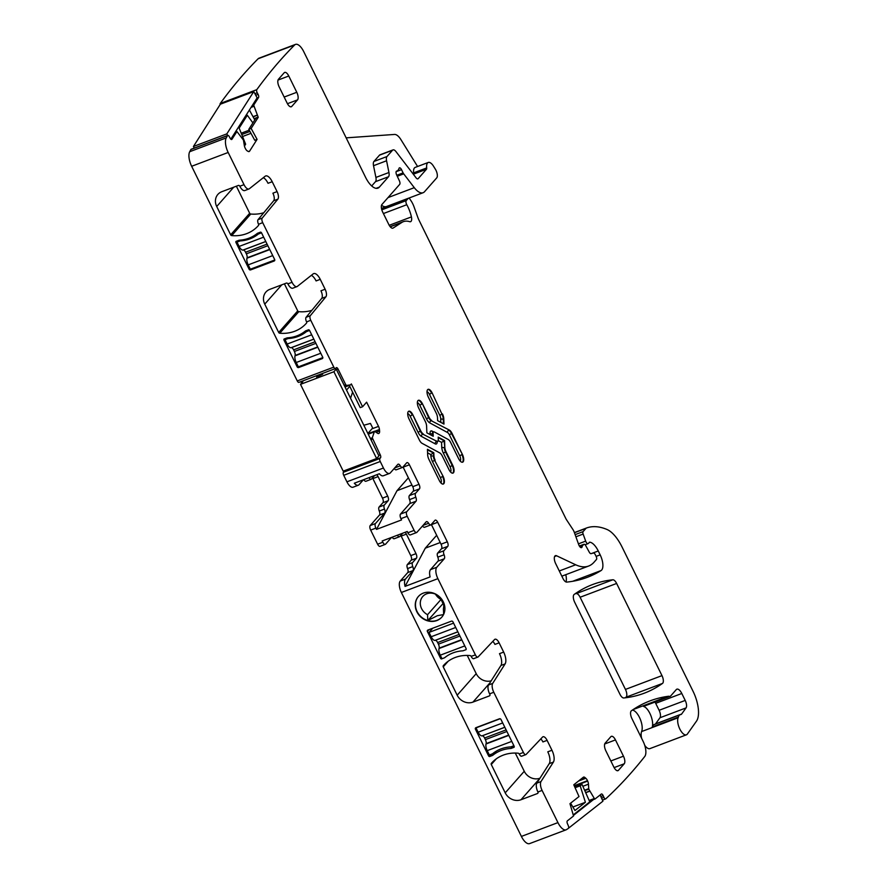 <?xml version="1.0" encoding="UTF-8"?>
<svg xmlns="http://www.w3.org/2000/svg" width="888" height="888" viewBox="0 0 888 888"><rect width="100%" height="100%" fill="white"/><g stroke="black" fill="none" stroke-linecap="round" stroke-linejoin="round"><path stroke-width="1.33" d="M322.788 357.365L320.757 353.246A6.172 2.631 -110.7 0 1 320.457 352.603M320.757 353.246L296.226 362.504A6.172 2.631 -110.7 0 1 295.016 355.844L295.116 355.466A3.696 1.576 -110.7 0 0 294.394 351.47L293.606 349.872A3.696 1.576 -110.7 0 0 291.286 347.685L291.02 347.719A6.172 2.631 -110.7 0 1 287.157 344.067L285.026 339.727L286.424 338.139M322.832 357.598L298.368 366.844L296.226 362.504M309.557 330.447L311.677 334.798L287.157 344.067M311.999 335.409A6.172 2.631 -110.7 0 1 311.677 334.798M309.546 330.458L306.416 331.646A37.007 32.645 41.4 0 1 288.156 338.539L285.026 339.727M306.416 331.646L307.825 330.047M288.156 338.539L288.877 337.718M301.698 333.588A37.007 32.645 -138.6 0 0 306.216 331.058L306.749 330.458M306.682 330.525L305.394 331.013M274.747 259.74L272.716 255.611A6.172 2.631 -110.7 0 1 272.416 254.967M272.716 255.611L248.185 264.879A6.172 2.631 -110.7 0 1 246.975 258.208L247.075 257.842A3.696 1.576 -110.7 0 0 246.353 253.835L245.565 252.236A3.696 1.576 -110.7 0 0 243.245 250.05L242.979 250.083A6.172 2.631 -110.7 0 1 239.116 246.431L236.985 242.091L238.384 240.504M274.792 259.973L250.327 269.208L248.185 264.879M236.985 242.091L240.115 240.914A37.007 32.645 41.4 0 0 258.375 234.01L261.505 232.823L274.67 259.529A1.232 1.088 41.4 0 1 274.159 261.017L250.671 269.885A1.232 1.088 41.4 0 1 249.095 269.197L235.964 242.513A1.232 1.088 41.4 0 1 236.008 241.403L239.138 240.215A37.007 32.645 41.4 0 0 257.453 233.3L260.584 232.112A1.232 1.088 41.4 0 1 261.538 232.845L263.636 237.163L239.116 246.431M263.958 237.773A6.172 2.631 -110.7 0 1 263.636 237.163M258.375 234.01L259.784 232.423M240.115 240.914L240.837 240.082M253.657 235.953A37.007 32.645 -138.6 0 0 258.175 233.422L258.697 232.823M258.641 232.9L257.342 233.389M431.18 636.752L455.699 627.483L453.568 623.143L429.037 632.411L431.18 636.752A6.172 2.631 69.3 0 0 435.042 640.403L457.864 631.845M455.699 627.483A6.172 2.631 69.3 0 0 456.021 628.094M442.002 658.741L440.248 655.189L464.779 645.92A6.172 2.631 69.3 0 1 464.48 645.287M435.309 640.359A3.696 1.576 69.3 0 1 437.629 642.557L438.417 644.155A3.696 1.576 69.3 0 1 439.138 648.151L439.038 648.529A6.172 2.631 69.3 0 0 440.248 655.189M429.037 632.411L432.745 628.216M466.167 648.751L464.779 645.92M500.099 718.769L476.012 727.871L478.144 732.212A6.172 2.631 69.3 0 0 482.018 735.863L504.839 727.305M478.144 732.212L502.675 722.943A6.172 2.631 69.3 0 0 502.997 723.554M502.675 722.943L500.888 719.313M491.675 754.112L489.51 756.576A1.232 1.088 41.4 0 1 488.555 755.843L489.344 754.955L487.223 750.649L511.743 741.391A6.172 2.631 69.3 0 1 511.455 740.747M482.284 735.83A3.696 1.576 69.3 0 1 484.604 738.017L485.392 739.615A3.696 1.576 69.3 0 1 486.113 743.622L486.014 743.989A6.172 2.631 69.3 0 0 487.223 750.649M513.897 745.709L511.743 741.391M489.355 754.989L492.485 753.812A37.007 32.645 41.4 0 1 510.755 746.908L513.886 745.731M352.603 392.13L350.56 398.268M349.284 385.381L345.01 386.99M346.52 390.054L349.772 386.38M367.876 433.455L372.683 427.994L370.44 423.432L363.836 425.241M333.91 371.739L336.219 369.119L378.921 455.91L376.612 458.519L333.91 371.739L300.51 384.349L302.819 381.74M300.51 384.349L343.212 471.14L376.612 458.519M316.628 377.1L322.655 374.248M570.584 803.185L574.969 810.522L585.403 802.286L572.871 807.014M585.403 802.286L580.186 785.813L581.995 784.382L589.776 801.853L573.548 814.673M580.186 785.813L575.091 787.734M581.995 784.382L574.802 787.09M568.498 828.227L602.919 801.187L600.144 794.96M573.681 815.217L594.516 798.756M249.262 130.17L241.214 133.211M252.891 122.899L247.33 115.251L239.161 128.083L245.632 144.211L244.444 146.076M249.395 110.023L254.767 119.947M235.931 131.158L236.264 131.79M194.283 148.074L193.429 146.487L220.357 104.207L253.757 91.597L226.829 133.877L193.429 146.487M227.683 135.453L226.829 133.877M253.757 91.597L257.143 97.847L230.825 139.172M400.244 581.063L407.736 572.571L412.964 570.596L405.461 579.098L400.244 581.063A9.257 3.952 69.3 0 0 401.365 592.474L521.4 836.418A12.332 5.261 69.3 0 0 529.603 843.6L566.133 829.803A12.332 5.261 69.3 0 0 566.588 829.57A1507.391 643.478 69.3 0 0 568.364 828.382A2.464 1.054 69.3 0 0 568.231 825.474L567.476 823.787A2.464 1.054 69.3 0 1 567.343 820.878L573.537 815.983L569.963 803.684L579.009 796.536L573.781 784.792L583.361 777.222A4.318 1.843 69.3 0 1 583.571 777.1A4.318 1.843 69.3 0 1 584.937 777.533L585.814 778.265A4.318 1.843 69.3 0 1 587.49 780.685L587.667 781.085A4.318 1.843 69.3 0 1 588.455 784.193L588.777 789.132L594.338 798.512L595.082 798.956L601.287 794.061A2.464 1.054 69.3 0 1 601.409 793.994A2.464 1.054 69.3 0 1 603.141 795.615L603.884 797.302A2.464 1.054 69.3 0 0 605.616 798.923A2.464 1.054 69.3 0 0 605.738 798.856A1507.391 643.478 69.3 0 0 644.644 756.62A1507.391 643.478 69.3 0 0 644.755 756.487A12.332 5.261 69.3 0 0 643.145 741.413L631.912 718.57A6.172 2.631 69.3 0 1 631.401 710.766A449.073 191.697 69.3 0 1 649.949 700.91A449.073 191.697 69.3 0 1 668.287 696.292A12.332 5.261 69.3 0 1 669.363 696.359A6.172 2.631 69.3 0 0 670.14 696.336A6.172 2.631 69.3 0 0 670.64 695.992L676.29 689.588A7.404 3.164 69.3 0 1 676.867 689.177A7.404 3.164 69.3 0 1 681.795 693.484L685.214 700.432L659.118 710.289L655.699 703.34A7.404 3.164 69.3 0 0 655 702.064M407.736 572.571A3.696 1.576 69.3 0 0 407.548 568.575A3.696 1.576 69.3 0 1 407.348 564.568L411.222 560.173A3.696 1.576 69.3 0 0 410.778 555.622L401.165 536.086A3.696 1.576 69.3 0 0 400.788 535.397M392.163 537.196A3.696 1.576 69.3 0 0 394.272 538.705L399.489 536.729A3.696 1.576 69.3 0 0 399.789 536.53L402.719 533.211M407.192 516.294L400.932 518.659A3.696 1.576 -110.7 0 1 400.488 514.096L409.745 503.607L416.006 501.243L406.748 511.732A3.696 1.576 -110.7 0 0 407.192 516.294L414.13 530.391L407.87 532.756L407.248 531.49L382.206 540.959L382.828 542.224L377.611 544.2A3.696 1.576 69.3 0 0 380.064 546.353L385.292 544.377A3.696 1.576 69.3 0 0 385.581 544.166L391.53 537.44M377.611 544.2L370.662 530.092A3.696 1.576 69.3 0 1 370.218 525.529L379.487 515.04A3.696 1.576 69.3 0 0 379.287 511.044A3.696 1.576 69.3 0 1 379.087 507.037L384.304 505.072L388.156 500.71A3.696 1.576 69.3 0 0 387.701 496.148L378.099 476.623A3.696 1.576 69.3 0 0 376.701 474.758M387.701 496.148L382.484 498.124A3.696 1.576 69.3 0 1 382.939 502.686L379.087 507.037M382.484 498.124L372.882 478.599A3.696 1.576 69.3 0 0 372.494 477.899M363.791 479.642A3.696 1.576 69.3 0 0 365.956 481.252L371.173 479.276A3.696 1.576 69.3 0 0 371.462 479.065L374.547 475.568M383.438 468.02L346.919 481.818A9.257 3.952 69.3 0 0 353.069 487.201L358.286 485.237A9.257 3.952 -110.7 0 1 354.301 483.227L379.343 473.759A9.257 3.952 -110.7 0 0 383.339 475.768L389.599 473.404A9.257 3.952 -110.7 0 1 383.438 468.02L380.242 461.505A2.464 1.054 69.3 0 1 379.942 458.463L380.519 457.808A2.464 1.054 69.3 0 0 380.219 454.778L372.283 437.795L374.514 431.246L377.555 433.255A4.318 1.843 69.3 0 0 378.71 433.533A4.318 1.843 69.3 0 0 379.054 433.289L379.187 433.133A4.318 1.843 69.3 0 0 379.587 430.946L379.454 429.503A4.318 1.843 69.3 0 0 378.521 426.373L366.622 402.175L362.582 406.748L360.228 407.636L349.262 385.348M346.919 481.818L343.712 475.313L380.242 461.505M344.233 470.751A2.464 1.054 69.3 0 1 343.989 471.617L343.412 472.272A2.464 1.054 69.3 0 0 343.712 475.313M300.677 381.696A2.464 1.054 69.3 0 1 301.52 382.872L301.631 383.094M248.529 151.559L249.584 151.16A4.318 1.843 69.3 0 1 249.128 151.548A4.318 1.843 69.3 0 1 248.174 151.404L247.308 150.916A4.318 1.843 69.3 0 1 245.565 148.873L245.366 148.507A4.318 1.843 69.3 0 1 244.311 145.388L243.456 140.104L236.941 131.535L231.946 139.272A2.464 1.054 69.3 0 1 231.69 139.494A2.464 1.054 69.3 0 1 230.147 138.239L229.304 136.674A2.464 1.054 69.3 0 0 227.75 135.431L191.231 149.228A2.464 1.054 69.3 0 0 190.964 149.45A1507.391 643.478 69.3 0 0 189.71 151.704A12.332 5.261 69.3 0 0 191.653 166.278L297.269 380.93A2.464 1.054 69.3 0 0 298.912 382.373A2.464 1.054 69.3 0 0 299.112 382.229M371.706 185.958L375.491 181.663L388.533 176.734L379.376 187.102A18.504 7.903 69.3 0 1 377.911 188.145A18.504 7.903 69.3 0 1 365.601 177.367L303.707 51.582A12.332 5.261 69.3 0 0 295.504 44.4L258.974 58.197A12.332 5.261 69.3 0 0 258.119 58.763A1507.391 643.478 69.3 0 0 220.257 103.474A2.464 1.054 69.3 0 0 220.08 104.64M381.518 205.272A18.504 7.903 69.3 0 0 386.236 206.627M566.056 581.984A12.332 5.261 69.3 0 0 565.789 574.68M632.378 710.089A12.332 5.261 69.3 0 1 640.07 718.714A12.332 5.261 69.3 0 1 641.602 731.557A9.868 4.218 69.3 0 0 641.68 738.416M644.71 745.276A9.868 4.218 69.3 0 0 649.883 748.628L686.402 734.82A9.868 4.218 69.3 0 0 687.368 734.043L696.481 721.156A24.675 10.534 69.3 0 0 693.062 691.297L622.088 547.075A30.847 13.165 69.3 0 0 607.026 529.492A117.205 50.028 69.3 0 0 586.446 528.027A6.172 2.631 69.3 0 0 586.435 528.038A6.172 2.631 69.3 0 0 585.947 528.382L583.094 531.612A2.464 1.054 69.3 0 0 583.139 534.065L585.669 541.114A3.086 1.321 69.3 0 0 588.034 543.656A3.086 1.321 69.3 0 0 588.278 543.478L589.765 542.191A3.086 1.321 69.3 0 0 589.488 542.224A3.086 1.321 69.3 0 0 589.244 542.39M625.13 697.824A431.801 184.327 69.3 0 0 625.973 697.224A6.172 2.631 69.3 0 0 625.452 689.421L580.108 597.247A6.172 2.631 69.3 0 0 576.29 593.595A431.801 184.327 69.3 0 0 575.202 593.717M602.441 800.099L605.483 798.956M641.602 731.557L678.132 717.759A12.332 5.261 69.3 0 0 678.365 717.093A12.332 5.261 69.3 0 1 680.219 714.696A12.332 5.261 69.3 0 1 680.774 714.563A6.172 2.631 69.3 0 0 681.052 714.496A6.172 2.631 69.3 0 0 681.64 714.03L686.058 707.903A6.172 2.631 69.3 0 0 685.214 700.432M680.219 714.696L654.134 724.553A12.332 5.261 69.3 0 0 652.269 726.961A12.332 5.261 69.3 0 0 651.892 718.803A12.332 5.261 69.3 0 0 648.062 710.311A12.332 5.261 69.3 0 0 645.221 707.225L643.267 706.226A6.172 2.631 69.3 0 0 644.055 706.193L670.14 696.336M678.132 717.759A9.868 4.218 69.3 0 0 679.786 728.959A9.868 4.218 69.3 0 0 686.402 734.82M559.285 570.973L575.69 564.779L556.587 555.777A6.172 2.631 69.3 0 0 555.4 555.666A6.172 2.631 69.3 0 0 555.666 563.614L562.948 578.432A6.172 2.631 69.3 0 0 566.755 582.095A431.801 184.327 69.3 0 0 587.379 577.3A431.801 184.327 69.3 0 0 601.065 570.562A12.332 5.261 69.3 0 0 600.166 554.856L598.257 550.971A14.807 6.316 69.3 0 0 589.765 542.191M575.69 564.779A67.854 28.971 69.3 0 0 588.655 566.033A67.854 28.971 69.3 0 0 594.028 562.226L596.447 559.484A2.464 1.054 69.3 0 0 596.159 556.443L595.371 554.845A3.086 1.321 69.3 0 0 593.362 553.024L591.097 553.657A3.086 1.321 69.3 0 1 589.221 552.07L585.847 545.865A3.086 1.321 69.3 0 0 583.915 544.3A3.086 1.321 69.3 0 0 583.671 544.466L582.628 545.665A6.172 2.631 69.3 0 0 582.128 546.753A3.696 1.576 69.3 0 1 581.529 547.619A3.696 1.576 69.3 0 1 578.687 544.577L574.281 532.289A6.172 2.631 69.3 0 0 572.904 529.481L566.588 519.88A6.172 2.631 69.3 0 1 565.823 518.548L418.947 220.046A12.332 5.261 69.3 0 1 417.704 217.094L413.975 206.693A12.332 5.261 69.3 0 0 411.211 201.077L410.09 199.378A3.086 1.321 69.3 0 0 408.413 198.246A3.086 1.321 69.3 0 0 408.169 198.424L406.249 200.599A3.086 1.321 69.3 0 0 406.782 204.717A19.736 8.425 69.3 0 1 411.422 216.905A6.172 2.631 69.3 0 1 410.567 221.689A6.172 2.631 69.3 0 1 409.668 221.678A43.179 18.437 69.3 0 0 403.385 221.656A43.179 18.437 69.3 0 0 401.887 222.411L393.14 228.038A6.172 2.631 69.3 0 1 392.929 228.149A6.172 2.631 69.3 0 1 388.822 224.553L382.684 212.077A6.172 2.631 69.3 0 1 381.94 204.484L399.667 184.393A3.086 1.321 69.3 0 0 399.345 180.708L396.659 174.969A3.086 1.321 69.3 0 1 396.581 171.107A3.086 1.321 69.3 0 1 396.77 171.073A6.172 2.631 69.3 0 0 397.147 170.996A6.172 2.631 69.3 0 0 397.635 170.651L398.446 169.73A6.172 2.631 69.3 0 0 398.956 168.587A3.086 1.321 69.3 0 1 399.456 167.843A3.086 1.321 69.3 0 1 401.509 169.641L403.108 172.894A3.086 1.321 69.3 0 0 403.696 173.848L414.285 187.668A18.504 7.903 69.3 0 0 423.099 192.718A18.504 7.903 69.3 0 0 424.564 191.675L436.718 177.9A6.172 2.631 69.3 0 0 435.386 169.22L433.522 166.223A9.257 3.952 69.3 0 0 428.26 162.46A9.257 3.952 69.3 0 0 426.695 167.932A2.464 1.054 69.3 0 1 426.462 169.253L418.159 178.666A3.696 1.576 69.3 0 1 417.86 178.865A3.696 1.576 69.3 0 1 416.106 177.855L395.959 151.582A6.172 2.631 69.3 0 0 393.029 149.894A6.172 2.631 69.3 0 0 392.54 150.239L386.979 156.532A6.172 2.631 69.3 0 0 386.569 160.772L388.944 172.505A6.172 2.631 69.3 0 1 388.533 176.734M346.165 137.851L394.55 134.443A12.332 5.261 69.3 0 1 400.91 139.605L417.582 166.489M295.504 44.4A12.332 5.261 69.3 0 0 294.649 44.966A1507.391 643.478 69.3 0 0 256.776 89.666A2.464 1.054 69.3 0 0 257.243 92.807L258.086 94.372A2.464 1.054 69.3 0 1 258.541 97.514L253.691 105.139L258.23 117.305L255.888 118.193L248.807 129.315L254.734 140.26L257.087 139.372L251.149 128.427L248.807 129.315M220.257 103.474L256.776 89.666M249.584 151.16L257.087 139.372M227.75 135.431A2.464 1.054 69.3 0 0 227.495 135.653A1507.391 643.478 69.3 0 0 226.24 137.906A12.332 5.261 69.3 0 0 228.172 152.47L244.011 184.66A7.404 3.164 69.3 0 0 248.94 188.978A7.404 3.164 69.3 0 0 249.317 188.767L265.146 176.246A9.868 4.218 69.3 0 1 265.645 175.968A9.868 4.218 69.3 0 1 272.216 181.718L277.078 191.608A6.172 2.631 69.3 0 1 277.855 199.167L262.226 218.093A3.696 1.576 69.3 0 0 262.693 222.633L292.052 282.295A7.404 3.164 69.3 0 0 296.981 286.613A7.404 3.164 69.3 0 0 297.358 286.391L313.187 273.881A9.868 4.218 69.3 0 1 313.686 273.604A9.868 4.218 69.3 0 1 320.257 279.354L325.119 289.233A6.172 2.631 69.3 0 1 325.896 296.803L310.267 315.728A3.696 1.576 69.3 0 0 310.745 320.268L333.799 367.133A2.464 1.054 69.3 0 0 335.442 368.564A2.464 1.054 69.3 0 0 335.631 368.431L336.208 367.776A2.464 1.054 69.3 0 1 336.408 367.632A2.464 1.054 69.3 0 1 338.051 369.075L345.754 384.715L346.52 385.448L350.582 384.848L351.348 383.927L362.582 406.748M190.964 149.45L227.495 135.653M236.363 186.203L249.683 213.275A1.232 1.088 -138.6 0 0 250.76 214.03L231.724 235.598A37.007 32.645 41.4 0 0 258.353 225.608A37.007 32.645 41.4 0 0 258.441 225.497A1.232 1.088 41.4 0 0 258.563 224.287L262.693 222.633M231.724 235.598A1.232 1.088 41.4 0 1 230.647 234.832L216.705 206.493A12.332 10.878 41.4 0 1 217.893 194.394A12.332 10.878 41.4 0 1 221.8 191.708L238.239 185.492A1.232 1.088 41.4 0 1 239.816 186.191L239.838 186.236A7.404 3.164 69.3 0 0 244.766 190.554L248.94 188.978M284.404 283.838L297.724 310.911A1.232 1.088 -138.6 0 0 298.801 311.666L279.764 333.222A37.007 32.645 41.4 0 0 306.393 323.243A37.007 32.645 41.4 0 0 306.493 323.132A1.232 1.088 41.4 0 0 306.604 321.922L310.745 320.268M279.764 333.222A1.232 1.088 41.4 0 1 278.688 332.467L264.746 304.129A12.332 10.878 41.4 0 1 265.934 292.019A12.332 10.878 41.4 0 1 269.841 289.344L286.28 283.128A1.232 1.088 41.4 0 1 287.856 283.816L287.879 283.871A7.404 3.164 69.3 0 0 292.807 288.189L296.981 286.613M305.494 330.935L308.636 329.748A1.232 1.088 41.4 0 1 309.579 330.48L322.71 357.165A1.232 1.088 41.4 0 1 322.2 358.652L298.712 367.521A1.232 1.088 41.4 0 1 297.136 366.833L284.005 340.137A1.232 1.088 41.4 0 1 284.049 339.038L287.179 337.851A37.007 32.645 41.4 0 0 305.494 330.935M363.359 479.798L359.018 484.715A9.257 3.952 -110.7 0 1 358.286 485.237M396.514 469.608A3.696 1.576 -110.7 0 1 396.215 469.808L402.486 467.443A3.696 1.576 69.3 0 1 400.299 465.812A3.696 1.576 -110.7 0 0 398.124 464.18A3.696 1.576 -110.7 0 0 397.824 464.391L390.332 472.882A9.257 3.952 -110.7 0 1 389.599 473.404M369.008 477.666A3.696 1.576 69.3 0 0 371.173 479.276M408.38 477.8L397.014 490.687L376.512 529.381L375.89 528.116A3.696 1.576 -110.7 0 1 375.435 523.565L384.704 513.064A3.696 1.576 69.3 0 0 384.504 509.068A3.696 1.576 -110.7 0 1 384.304 505.072M400.932 518.659L401.554 519.924L376.512 529.381M382.828 542.224A3.696 1.576 69.3 0 0 385.292 544.377M397.391 535.22A3.696 1.576 69.3 0 0 399.489 536.729M405.072 532.323A3.696 1.576 -110.7 0 1 406.393 534.121L401.165 536.086M412.964 570.596A3.696 1.576 69.3 0 0 412.765 566.6A3.696 1.576 -110.7 0 1 412.565 562.604L416.45 558.208A3.696 1.576 -110.7 0 0 415.995 553.646L406.393 534.121M405.461 579.098A9.257 3.952 69.3 0 0 405.061 586.391L430.114 576.923A9.257 3.952 69.3 0 1 430.514 569.63L436.774 567.266A9.257 3.952 69.3 0 0 437.884 578.665L475.413 654.922L471.151 656.321A1.232 1.088 41.4 0 0 470.063 655.566A37.007 32.645 41.4 0 0 443.445 665.545A37.007 32.645 41.4 0 0 443.345 665.656L443.545 665.434M521.4 836.418L557.93 822.61A12.332 5.261 69.3 0 0 566.133 829.803M623.787 697.968A431.801 184.327 69.3 0 0 644.255 693.195A431.801 184.327 69.3 0 0 662.504 683.427A6.172 2.631 69.3 0 0 661.982 675.624L616.627 583.449A6.172 2.631 69.3 0 0 612.82 579.786A431.801 184.327 69.3 0 0 592.607 584.537A431.801 184.327 69.3 0 0 574.159 594.449A6.172 2.631 69.3 0 0 574.68 602.253L619.968 694.305A6.172 2.631 69.3 0 0 623.787 697.968M655.377 724.086A6.172 2.631 69.3 0 0 655.555 723.887L659.962 717.759A6.172 2.631 69.3 0 0 659.118 710.289M375.491 181.663A6.172 2.631 69.3 0 0 375.901 177.434L388.944 172.505M393.029 149.894L379.975 154.823A6.172 2.631 69.3 0 0 379.487 155.167L373.937 161.461A6.172 2.631 69.3 0 0 373.526 165.701L375.901 177.434M428.26 162.46L415.218 167.388A9.257 3.952 69.3 0 0 413.642 172.86A2.464 1.054 69.3 0 1 413.42 174.181L413.342 174.259M320.257 279.354L316.084 280.93A9.868 4.218 69.3 0 0 311.355 275.336M298.801 311.666A37.007 32.645 -138.6 0 0 311.821 310.367M325.119 289.233L320.945 290.809A6.172 2.631 69.3 0 1 321.722 298.379L306.094 317.305A3.696 1.576 69.3 0 0 306.56 321.845M272.216 181.718L268.032 183.294A9.868 4.218 69.3 0 0 263.303 177.7M250.76 214.03A37.007 32.645 -138.6 0 0 263.78 212.732M277.078 191.608L272.905 193.184A6.172 2.631 69.3 0 1 273.682 200.744L258.053 219.669A3.696 1.576 69.3 0 0 258.519 224.209M416.006 501.243A3.696 1.576 69.3 0 0 415.817 497.236L409.557 499.6A3.696 1.576 -110.7 0 1 409.745 503.607M409.557 499.6A3.696 1.576 -110.7 0 1 409.357 495.604L415.617 493.24L419.458 488.877A3.696 1.576 69.3 0 0 419.014 484.315L409.412 464.79A3.696 1.576 69.3 0 0 406.948 462.637A3.696 1.576 69.3 0 0 406.649 462.848L402.775 467.243A3.696 1.576 69.3 0 1 402.486 467.443M419.014 484.315L412.754 486.691A3.696 1.576 -110.7 0 1 413.198 491.242L409.357 495.604M412.754 486.691L403.141 467.155L409.412 464.79M396.215 469.808A3.696 1.576 -110.7 0 1 394.228 468.476M414.13 530.391A3.696 1.576 69.3 0 0 416.594 532.545A3.696 1.576 69.3 0 0 416.894 532.345L426.151 521.855A3.696 1.576 -110.7 0 1 426.451 521.644A3.696 1.576 -110.7 0 1 428.627 523.276A3.696 1.576 69.3 0 0 430.802 524.908A3.696 1.576 69.3 0 0 431.102 524.697L434.942 520.346A3.696 1.576 -110.7 0 1 435.231 520.135A3.696 1.576 -110.7 0 1 437.695 522.288L431.435 524.653L441.047 544.178A3.696 1.576 -110.7 0 1 441.491 548.74L437.618 553.135A3.696 1.576 -110.7 0 0 437.806 557.131A3.696 1.576 -110.7 0 1 438.006 561.138L444.266 558.774A3.696 1.576 69.3 0 0 444.078 554.767A3.696 1.576 -110.7 0 1 443.878 550.771L447.752 546.375L441.491 548.74M407.87 532.756A3.696 1.576 69.3 0 0 410.334 534.92L416.594 532.545M430.514 569.63L438.006 561.138M424.83 527.061A3.696 1.576 -110.7 0 1 424.542 527.272A3.696 1.576 -110.7 0 1 422.544 525.929M405.061 586.391L425.297 548.174L436.674 535.298M436.774 567.266L444.266 558.774M557.93 822.61L542.091 790.42L537.906 791.996A7.404 3.164 -110.7 0 1 536.829 783.127L549.239 763.647A9.868 4.218 -110.7 0 0 547.785 751.825L551.959 750.249A9.868 4.218 -110.7 0 1 553.413 762.071L549.239 763.647M542.091 790.42A7.404 3.164 -110.7 0 1 541.003 781.551L553.413 762.071M537.906 791.996L537.939 792.052A1.232 1.088 -138.6 0 1 537.429 793.539L520.99 799.744L539.849 778.376M496.237 758.874L491.275 764.501L505.216 792.84A12.332 10.878 -138.6 0 0 520.99 799.744M515.284 753.057L524.253 771.272A12.332 10.878 -138.6 0 0 539.96 778.21M491.275 764.501A1.232 1.088 41.4 0 1 491.386 763.292A37.007 32.645 41.4 0 1 491.486 763.181A37.007 32.645 41.4 0 1 518.104 753.202A1.232 1.088 41.4 0 1 519.191 753.956L519.225 754.034A3.696 1.576 -110.7 0 0 521.689 756.188A3.696 1.576 -110.7 0 0 521.966 755.999M540.759 738.96A6.172 2.631 -110.7 0 1 542.923 741.935L547.097 740.359L551.959 750.249M547.097 740.359A6.172 2.631 -110.7 0 0 542.99 736.763A6.172 2.631 -110.7 0 0 542.535 737.073L526.14 754.423A3.696 1.576 -110.7 0 1 525.863 754.611A3.696 1.576 -110.7 0 1 523.398 752.458L493.784 692.274A7.404 3.164 -110.7 0 1 492.707 683.394L505.106 663.913L500.932 665.489L488.533 684.981A7.404 3.164 -110.7 0 0 489.61 693.85L489.899 694.427A1.232 1.088 -138.6 0 1 489.388 695.903L472.949 702.108L489.699 683.138M475.413 654.922A3.696 1.576 -110.7 0 0 477.877 657.087A3.696 1.576 -110.7 0 0 478.144 656.898L494.549 639.549A6.172 2.631 -110.7 0 1 495.005 639.238A6.172 2.631 -110.7 0 1 499.112 642.834L503.663 652.092L499.489 653.668A9.868 4.218 -110.7 0 1 500.932 665.489M491.175 680.819A12.332 10.878 -138.6 0 1 476.212 673.648L457.176 695.204A12.332 10.878 -138.6 0 0 472.949 702.108M457.176 695.204L443.234 666.866A1.232 1.088 41.4 0 1 443.345 665.656M476.212 673.648L467.243 655.422M492.773 641.425A6.172 2.631 -110.7 0 1 494.938 644.41L499.112 642.834M473.97 658.474A3.696 1.576 -110.7 0 1 473.704 658.663A3.696 1.576 -110.7 0 1 471.239 656.498M489.51 756.576L492.64 755.399A37.007 32.645 41.4 0 1 510.955 748.473L514.085 747.296A1.232 1.088 41.4 0 0 514.13 746.186L500.999 719.491A1.232 1.088 41.4 0 0 499.422 718.803L475.935 727.683A1.232 1.088 41.4 0 0 475.424 729.159L488.555 755.843M496.481 751.048L492.64 755.399M513.131 746.009L510.955 748.473M429.093 629.592L427.383 631.523A1.232 1.088 41.4 0 1 427.894 630.047L451.382 621.167A1.232 1.088 41.4 0 1 452.958 621.866L466.089 648.551A1.232 1.088 41.4 0 1 466.045 649.661L462.914 650.837A37.007 32.645 41.4 0 0 444.599 657.764L441.469 658.94A1.232 1.088 41.4 0 1 440.515 658.208L441.303 657.32M427.383 631.523L440.515 658.208M436.841 620.557A15.607 13.775 -138.6 0 0 441.791 617.16A15.607 13.775 -138.6 0 0 441.514 598.989A15.607 13.775 -138.6 0 0 423.332 593.106A15.607 13.775 -138.6 0 0 418.381 596.503A15.607 13.775 -138.6 0 0 418.659 614.674A15.607 13.775 -138.6 0 0 436.841 620.557M418.492 596.37A15.607 13.775 -138.6 0 0 427.783 620.546A15.607 13.775 -138.6 0 0 437.063 620.301A15.607 13.775 -138.6 0 0 441.902 617.038M251.149 128.427L258.23 117.305M415.817 497.236A3.696 1.576 -110.7 0 1 415.617 493.24M447.752 546.375A3.696 1.576 -110.7 0 0 447.308 541.813L437.695 522.288M503.663 652.092A9.868 4.218 -110.7 0 1 505.106 663.913M610.866 736.674L605.105 743.212A6.172 2.631 69.3 0 0 605.849 750.815L613.852 767.088A6.172 2.631 69.3 0 0 617.959 770.673A6.172 2.631 69.3 0 0 618.448 770.329L624.22 763.791A6.172 2.631 69.3 0 0 623.465 756.188L615.462 739.915A6.172 2.631 69.3 0 0 611.355 736.33A6.172 2.631 69.3 0 0 610.866 736.674M278 80.087L288.778 76.013A6.172 2.631 69.3 0 0 284.671 72.416A6.172 2.631 69.3 0 0 284.182 72.772L278.421 79.298A6.172 2.631 69.3 0 0 279.165 86.902L287.168 103.175A6.172 2.631 69.3 0 0 291.275 106.771A6.172 2.631 69.3 0 0 291.764 106.427L297.536 99.889A6.172 2.631 69.3 0 0 296.781 92.285L284.16 97.058M288.778 76.013L296.781 92.285M435.131 460.117A5.55 2.375 69.3 0 1 433.91 455.588L433.81 452.758L427.45 449.306L427.639 454.645A5.927 2.531 69.3 0 0 428.948 459.462L439.305 480.519A6.05 2.575 69.3 0 0 443.323 484.038A6.05 2.575 69.3 0 0 443.068 476.246L434.609 460.306L443.068 476.246M452.725 465.312L446.031 451.715A5.55 2.375 69.3 0 1 444.81 447.186L444.566 440.57L438.206 437.118L438.306 439.904A3.33 1.421 69.3 0 1 437.717 441.491A3.33 1.421 69.3 0 1 437.007 441.392L422.732 434.132A5.55 2.375 -110.7 0 1 420.224 431.069L412.809 414.74A6.05 2.575 69.3 0 0 408.791 411.222A6.05 2.575 69.3 0 0 409.035 419.003L419.391 440.048A5.927 2.531 69.3 0 0 422.066 443.323L439.76 452.913A5.55 2.375 69.3 0 1 442.268 455.977L448.962 469.586A6.05 2.575 69.3 0 0 452.98 473.104A6.05 2.575 69.3 0 0 452.725 465.312L452.203 465.512A6.05 2.575 -110.7 0 1 452.702 473.171M423.254 433.932A5.55 2.375 69.3 0 1 420.746 430.869L412.809 414.74M443.778 418.736L443.967 424.076L437.606 420.623L437.507 417.793A5.55 2.375 69.3 0 0 436.286 413.264L428.349 397.136A6.05 2.575 69.3 0 1 428.094 389.344A6.05 2.575 69.3 0 1 432.112 392.873L441.947 414.108A5.927 2.531 -110.7 0 1 443.256 418.936L443.778 418.736A5.927 2.531 69.3 0 0 442.468 413.919M431.657 420.468A5.55 2.375 69.3 0 1 429.148 417.404L422.455 403.807A6.05 2.575 69.3 0 0 418.437 400.277A6.05 2.575 69.3 0 0 418.692 408.069L425.385 421.667A5.55 2.375 69.3 0 1 426.606 426.196L426.851 432.811L433.211 436.263L433.111 433.477A3.33 1.421 69.3 0 1 433.699 431.89A3.33 1.421 69.3 0 1 434.41 431.99L448.163 439.449A5.55 2.375 69.3 0 1 450.671 442.513L458.608 458.652A6.05 2.575 69.3 0 0 462.637 462.171A6.05 2.575 69.3 0 0 462.382 454.379L452.025 433.333A5.927 2.531 69.3 0 0 449.35 430.058L431.135 420.668L449.35 430.058M397.014 490.687L411.943 485.037M425.297 548.174L440.237 542.535M440.326 597.591A12.332 10.878 41.4 0 1 443.412 608.702L443.645 614.552L437.34 615.706L427.783 620.546L427.55 614.696A12.332 10.878 41.4 0 1 422.766 596.492A12.332 10.878 41.4 0 1 426.673 593.806A12.332 10.878 41.4 0 1 437.984 595.526M433.81 452.758L430.802 454.589L430.835 455.533A1.854 1.032 177.9 0 0 433.388 455.788A5.55 2.375 69.3 0 0 434.609 460.306L432.467 461.56L440.404 477.689L442.546 476.445A6.05 2.575 69.3 0 1 443.057 484.104M444.566 440.57L441.569 442.402L438.272 440.615M435.442 594.116A12.332 10.878 -138.6 0 0 441.014 599.456L427.55 614.696M443.367 603.218L427.783 620.546M442.934 603.374L441.014 599.456M317.815 347.23L295.016 355.844M317.682 346.953L295.116 355.466M315.906 343.345L294.394 351.47M315.118 341.747L293.606 349.872M313.841 339.161L291.286 347.685M313.819 339.105L291.02 347.719M269.774 249.595L246.975 258.208M269.641 249.317L247.075 257.842M267.865 245.71L246.353 253.835M267.077 244.111L245.565 252.236M265.801 241.525L243.245 250.05M265.778 241.469L242.979 250.083M435.042 640.403L457.842 631.79M437.629 642.557L459.14 634.432M438.417 644.155L459.929 636.03M439.138 648.151L461.693 639.626M439.038 648.529L461.838 639.915M482.018 735.863L504.817 727.25M484.604 738.017L506.116 729.892M485.392 739.615L506.904 731.49M486.113 743.622L508.669 735.098M486.014 743.989L508.813 735.375M585.636 792.562L589.632 791.053M584.781 790.642L588.777 789.132M589.155 800.465L594.338 798.512M585.714 792.729L589.721 791.208M593.495 799.555L594.96 799.011M600.832 796.492L603.141 795.615M601.576 798.168L603.884 797.302M633.133 709.579L668.287 696.292M643.267 706.226L669.363 696.359M652.269 726.961L678.365 717.093M574.392 532.589L586.435 528.038L574.392 532.589M574.447 532.722L585.947 528.382M575.124 534.632L583.094 531.612M575.901 536.796L583.139 534.065M578.432 543.856L585.669 541.114M591.264 553.613L598.257 550.971M596.125 556.376L600.166 554.856M572.649 581.296L601.065 570.562M554.6 556.532L556.587 555.777M579.409 546.087L583.671 544.466M579.842 546.708L582.628 545.665M580.508 547.363L582.128 546.753M381.485 208.502L408.169 198.424M381.807 209.834L406.249 200.599M383.405 213.553L406.782 204.717M389.221 225.297L411.422 216.905M390.265 226.806L401.887 222.411M396.126 171.673L401.509 169.641M396.803 175.28L403.108 172.894M397.269 176.279L403.696 173.848M388.012 197.602L414.285 187.668M258.119 58.763L294.649 44.966M254.889 93.695L257.243 92.807M255.744 95.26L258.086 94.372M256.976 98.113L258.541 97.514M252.125 105.728L253.691 105.139M251.071 107.381L253.757 106.36M253.002 116.683L257.054 115.151M254.068 118.637L258.108 117.116M253.091 116.85L257.132 115.329M254.234 118.959L255.766 118.382M241.747 134.543L249.961 131.435M242.546 136.519L250.982 133.333M235.242 132.234L236.807 131.646M231.346 139.494L231.946 139.272M189.71 151.704L226.24 137.906M191.653 166.278L228.172 152.47M239.838 186.236L244.011 184.66M297.269 380.93L333.799 367.133M287.879 283.871L292.052 282.295M336.485 369.663L338.051 369.075M344.189 385.314L345.754 384.715M344.611 386.169L346.52 385.448M350.582 384.848L344.988 386.957L350.56 384.848M371.917 428.86L378.521 426.373M368.209 434.132L373.848 432.001M367.998 433.71L374.514 431.246M370.363 438.517L372.283 437.795M368.243 434.199L373.804 432.09M370.951 439.715L372.516 439.127M378.654 455.366L380.219 454.778M343.989 471.617L380.519 457.808M343.412 472.272L379.942 458.463M372.882 478.599L378.099 476.623M382.939 502.686L388.156 500.71M384.504 509.068L379.287 511.044M379.487 515.04L384.704 513.064M375.435 523.565L370.218 525.529M375.89 528.116L370.662 530.092M415.995 553.646L410.778 555.622M416.45 558.208L411.222 560.173M412.565 562.604L407.348 564.568M412.765 566.6L407.548 568.575M401.365 592.474L437.884 578.665M625.973 697.224L662.504 683.427M576.29 593.595L612.82 579.786M580.108 597.247L616.627 583.449M625.452 689.421L661.982 675.624M581.174 778.954L584.937 777.533M584.593 790.22L588.666 788.688M582.85 786.313L588.455 784.193M574.358 786.102L587.667 781.085M574.192 785.714L587.49 780.685M578.565 781.007L585.814 778.265M413.642 172.86L426.695 167.932M376.124 188.334L379.376 187.102M264.746 304.129L281.785 284.826M297.724 310.911L278.688 332.467M306.094 317.305L310.267 315.728M216.705 206.493L233.744 187.19M249.683 213.275L230.647 234.832M258.053 219.669L262.226 218.093M285.459 338.506L284.005 340.137M297.924 365.945L297.136 366.833M299.778 366.311L298.712 367.521M322.81 357.953L322.2 358.652M237.418 240.87L235.964 242.513M249.883 268.309L249.095 269.197M251.737 268.676L250.671 269.885M274.769 260.328L274.159 261.017M374.758 431.279L379.454 429.503M406.748 511.732L400.488 514.096M541.003 781.551L536.829 783.127M538.039 792.84L537.429 793.539M524.253 771.272L505.216 792.84M523.398 752.458L519.225 754.034M492.707 683.394L488.533 684.981M493.784 692.274L489.61 693.85M489.998 695.215L489.388 695.903M448.196 661.238L443.234 666.866M476.212 728.271L475.424 729.159M655.699 703.34L681.795 693.484M659.962 717.759L686.058 707.903M681.64 714.03L655.555 723.887M413.42 174.181L426.462 169.253M417.504 178.91L418.159 178.666M379.487 155.167L392.54 150.239M373.937 161.461L386.979 156.532M373.526 165.701L386.569 160.772M273.682 200.744L277.855 199.167M321.722 298.379L325.896 296.803M376.135 432.256L379.587 430.946M378.122 433.544L379.187 433.133M378.288 433.577L379.054 433.289M400.299 465.812L394.705 467.932M413.198 491.242L419.458 488.877M428.627 523.276L423.032 525.385M447.308 541.813L441.047 544.178M443.878 550.771L437.618 553.135M444.078 554.767L437.806 557.131M604.684 743.989L615.462 739.915M623.465 756.188L610.844 760.961M614.13 767.609L624.22 763.791M618.448 770.329L617.36 770.74M287.446 103.696L297.536 99.889M291.764 106.427L290.676 106.826M427.461 449.805L433.289 452.958L433.91 455.588M437.007 441.392L422.732 434.132A1.854 1.499 -61.5 0 0 421.423 436.397L435.176 443.856A5.184 2.209 69.3 0 0 437.207 441.68M437.429 441.525A3.33 1.421 -110.7 0 1 437.196 441.691A3.33 1.421 -110.7 0 1 436.485 441.591A1.854 1.499 -61.5 0 0 435.176 443.856M444.81 447.186L444.044 440.77L438.228 437.606M446.031 451.715L445.51 451.903A5.55 2.375 -110.7 0 1 444.289 447.386A1.854 1.032 -2.1 0 1 441.736 447.13L441.569 442.402M445.51 451.903L452.203 465.512L450.061 466.755L443.367 453.158L445.51 451.903M408.536 411.344A6.05 2.575 -110.7 0 1 412.287 414.929L410.145 416.183A4.196 1.787 69.3 0 0 407.703 413.686M420.746 430.869L418.082 432.312L410.145 416.183M432.112 392.873L441.947 414.108L439.804 415.362L429.448 394.316L431.59 393.062A6.05 2.575 -110.7 0 0 427.85 389.477M443.434 423.776L443.256 418.936A1.854 1.032 177.9 0 1 440.703 418.67A4.074 1.743 69.3 0 0 439.804 415.362M429.148 417.404L428.627 417.604L422.455 403.807M426.484 418.847A7.404 3.164 69.3 0 0 429.836 422.932A1.854 1.499 -61.5 0 1 431.135 420.668A5.55 2.375 69.3 0 1 428.627 417.604L426.484 418.847L419.791 405.25L421.933 403.996A6.05 2.575 69.3 0 0 418.193 400.41M462.382 454.379L451.504 433.533L452.025 433.333M462.359 462.237A6.05 2.575 69.3 0 0 461.86 454.578L459.718 455.822L449.361 434.776L451.504 433.533A5.927 2.531 69.3 0 0 448.829 430.258A1.854 1.499 118.5 0 0 447.519 432.523L429.836 422.932M433.466 432.056A3.33 1.421 69.3 0 0 433.178 432.09A3.33 1.421 69.3 0 0 432.589 433.666L433.111 433.477M433.599 431.934L432.068 431.102A5.184 2.209 69.3 0 0 430.036 433.411A1.854 1.032 -2.1 0 0 432.589 433.666L432.667 435.975M427.572 452.836L430.802 454.589M430.835 455.533A7.404 3.164 69.3 0 0 432.467 461.56M440.881 482.894A4.196 1.787 69.3 0 0 440.404 477.689M441.736 447.13A7.404 3.164 69.3 0 0 443.367 453.158M450.527 471.961A4.196 1.787 69.3 0 0 450.061 466.755M418.082 432.312A7.404 3.164 69.3 0 0 421.423 436.397M440.837 422.377L440.703 418.67M429.448 394.316A4.196 1.787 69.3 0 0 427.006 391.819M419.791 405.25A4.196 1.787 69.3 0 0 417.349 402.752M449.361 434.776A4.074 1.743 69.3 0 0 447.519 432.523M460.184 461.027A4.196 1.787 69.3 0 0 459.718 455.822M432.068 431.102A1.854 1.499 -61.5 0 0 432.734 432.134L433.699 431.89M430.036 433.411L430.081 434.565M589.443 801.098L595.027 798.989M602.453 800.121L605.616 798.923M585.07 544.777L588.034 543.656M561.838 576.168L588.655 566.033M579.365 546.02L583.915 544.3M381.474 208.425L408.413 198.246M390.143 226.662L403.385 221.656M396.303 171.317L397.147 170.996M408.558 198.213L423.099 192.718M235.298 132.157L236.941 131.535M298.912 382.373L335.442 368.564M367.987 433.699L374.558 431.213M525.863 754.611L521.689 756.188M477.877 657.087L473.704 658.663M424.542 527.272L430.802 524.908M437.717 441.491L436.818 441.969L436.929 441.025"/></g></svg>
